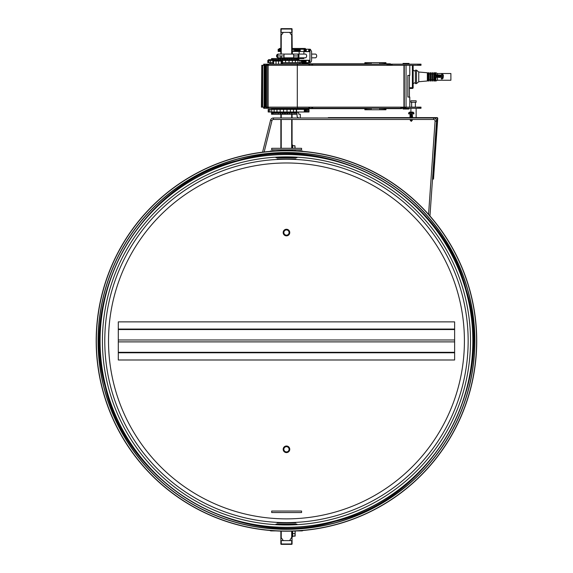 <?xml version="1.0" encoding="UTF-8"?>
<svg xmlns="http://www.w3.org/2000/svg" width="573" height="573" viewBox="0 0 573 573"><rect width="100%" height="100%" fill="white"/><g stroke="black" fill="none" stroke-linecap="round" stroke-linejoin="round"><path stroke-width="0.86" d="M100.082 340.928A186.383 186.383 0 0 0 379.655 502.342A186.383 186.383 0 0 0 379.655 179.521A186.383 186.383 0 0 0 100.082 340.928M102.417 340.928A184.048 184.048 0 0 0 378.488 500.322A184.048 184.048 0 0 0 378.488 181.541A184.048 184.048 0 0 0 102.417 340.928M294.937 531.006L295.138 532.202L295.138 530.999A190.265 190.265 0 0 0 297.129 530.899L302.157 530.899L303.217 530.455A190.265 190.265 0 0 0 429.951 215.971L436.576 121.182A2.987 2.987 0 0 0 433.596 117.981L273.436 117.981A2.987 2.987 0 0 0 270.535 120.251L262.577 152.167A190.265 190.265 0 0 0 269.711 530.455L270.771 530.899L275.806 530.899A190.265 190.265 0 0 0 280.863 531.114L280.863 543.978A0.372 0.372 0 0 0 281.236 544.35L280.863 540.611L291.7 540.611L291.7 544.35A0.372 0.372 0 0 0 292.072 543.978L281.236 543.978L281.236 540.611M294.937 150.849L295.131 149.818L295.138 150.857A190.265 190.265 0 0 1 297.129 150.964L302.157 150.964L303.217 151.401A190.265 190.265 0 0 1 428.561 214.395L435.086 121.075A1.497 1.497 0 0 0 433.596 119.478L273.436 119.478A1.497 1.497 0 0 0 271.982 120.609L264.16 151.974A190.265 190.265 0 0 1 269.711 151.401L270.771 150.964L275.806 150.964A190.265 190.265 0 0 1 280.863 150.742L280.863 149.818M280.863 537.202L283.32 540.611L289.609 540.611L291.965 536.915L292.072 540.611L291.7 540.611M280.068 54.077A1.869 1.318 -90 0 0 280.061 54.077A1.869 1.318 -90 0 0 280.054 54.077L280.863 54.077L280.863 35.798L283.32 32.389L289.609 32.389L292.072 35.798L292.259 54.077M280.863 55.946L280.863 58.568M280.863 108.268L280.863 108.641M280.863 114.242L280.863 117.981M280.863 119.478L280.863 148.285M292.072 537.202L292.072 531.114M292.072 150.742L292.072 149.818M292.072 148.285L292.072 119.478M292.072 117.981L292.072 114.242M292.072 58.568L292.072 57.816L292.094 58.568M280.863 35.798L281.236 28.65A0.372 0.372 0 0 0 280.863 29.022L292.072 29.022A0.372 0.372 0 0 0 291.7 28.65L292.072 35.798M296.929 157.733L276 157.733M277.196 158.929L295.732 158.929M276 524.123L296.929 524.123M295.732 522.927L277.196 522.927M469.33 288.369A190.265 190.265 0 0 0 149.517 208.844A190.265 190.265 0 0 0 240.553 525.57A190.265 190.265 0 0 0 469.33 288.369A190.265 190.265 0 0 0 149.517 208.844A190.265 190.265 0 0 0 240.553 525.57A190.265 190.265 0 0 0 469.33 288.369M467.532 288.885A188.395 188.395 0 0 0 150.864 210.141A188.395 188.395 0 0 0 241.004 523.758A188.395 188.395 0 0 0 467.532 288.885A188.395 188.395 0 0 0 150.864 210.141A188.395 188.395 0 0 0 241.004 523.758A188.395 188.395 0 0 0 467.532 288.885M118.303 329.067L118.303 321.868L454.625 321.868L454.625 359.987L118.303 359.987L118.303 329.067L454.625 329.067M292.072 543.978L292.072 540.611M281.236 544.35L291.7 544.35M291.7 28.65L281.236 28.65M292.072 32.389L292.072 29.022M280.863 29.022L280.863 32.389M291.7 32.389L281.236 32.389M292.072 536.801L292.681 536.801L292.681 531.092M294.902 536.127L295.138 532.202L295.138 536.127L292.681 536.127M294.902 533.513L292.681 533.513M292.072 145.055L292.681 145.055L292.681 148.285M292.681 149.818L292.681 150.763M294.923 148.292L294.902 145.728L295.138 148.292M294.902 145.728L292.681 145.728M279.846 511.037L296.348 511.044L279.846 511.037M301.584 511.044L301.584 512.541L297.208 512.556L271.688 512.541L271.688 511.044L301.584 511.044L271.688 511.044M282.26 148.292L296.348 148.307L282.26 148.292M301.584 148.307L301.584 149.797L286.636 149.818L271.688 149.797L271.688 148.307L301.584 148.307L271.688 148.307M286.464 452.591A3.288 3.288 0 0 0 289.315 447.656A3.288 3.288 0 0 0 283.621 447.656A3.288 3.288 0 0 0 286.464 452.591M286.464 451.918A2.614 2.614 0 0 0 288.728 447.993A2.614 2.614 0 0 0 284.201 447.993A2.614 2.614 0 0 0 286.464 451.918L287.975 451.918L289.487 449.304L287.975 446.682L284.953 446.682L283.442 449.304L284.953 451.918L286.464 451.918M286.464 235.847A3.288 3.288 0 0 0 289.315 230.912A3.288 3.288 0 0 0 283.621 230.912A3.288 3.288 0 0 0 286.464 235.847M286.464 235.174A2.614 2.614 0 0 0 288.728 231.248A2.614 2.614 0 0 0 284.201 231.248A2.614 2.614 0 0 0 286.464 235.174L287.975 235.174L289.487 232.559L287.975 229.938L284.953 229.938L283.442 232.559L284.953 235.174L286.464 235.174M442.227 79.017L441.26 78.952L441.625 73.731L442.592 73.802L442.227 79.017L443.101 78.157M442.592 73.802L443.445 75.586L443.087 78.157M436.411 75.987L436.683 74.698L436.504 77.305L436.411 75.987M437.314 77.047L437.657 74.769L437.314 77.047L436.626 77.319L436.683 74.698M436.827 77.011L436.805 74.705M438.281 77.119L438.624 74.834L438.281 77.119L437.593 77.384L437.657 74.769M437.801 77.083L437.779 74.777M439.255 77.183L439.591 74.898L439.255 77.183L438.567 77.448L438.624 74.834M438.768 77.147L438.746 74.841M440.222 77.248L440.565 74.97L440.222 77.248L439.534 77.52L439.591 74.898M439.735 77.219L439.713 74.913M440.845 75.307L440.709 77.283L441.189 77.319L441.332 75.342L440.565 74.97M440.709 77.283L440.687 74.977M436.483 74.999L435.043 74.898L433.983 75.815L434.9 76.882L434.979 75.801L435.487 75.922A33.012 2.084 14 0 0 436.082 76.073L435.043 74.898L434.291 75.572L434.979 75.801M434.255 76.109L434.9 76.882L436.347 76.983M436.082 76.073L435.63 75.937L435.688 75.149M434.291 75.572L435.63 75.937M413.885 112.91L413.885 113.884L408.649 113.884L408.649 112.91L413.885 112.91L412.968 112.1M409.573 112.115L412.961 112.115M412.259 116.978L409.96 116.799L412.574 116.799L412.259 117.465L410.024 117.608M412.259 116.004L409.96 115.825L412.259 116.004L412.574 116.677L409.96 116.799M412.259 116.491L409.96 116.677M412.259 115.037L409.96 114.851L412.259 115.037L412.574 115.703L409.96 115.825M412.259 115.524L409.96 115.703M410.275 114.55L412.259 114.55L412.259 114.063L410.275 114.063L409.96 114.851M412.259 114.55L409.96 114.729M411.178 120.366L410.999 121.068L410.275 120.366L411.264 121.354L412.259 120.366L411.178 120.366L411.271 119.85A33.012 2.084 -80 0 0 411.335 119.478M410.275 119.478L410.275 120.366L410.669 119.478M411.543 121.068L412.259 120.366L412.259 119.478M411.321 119.478L410.476 119.707M410.999 121.068L411.271 119.707M297.58 57.816A1.869 1.318 -90 0 0 297.659 57.816L298.977 55.946L297.659 54.077L305.323 54.077A1.869 1.318 90 0 1 306.641 55.946A1.869 1.318 90 0 1 305.323 57.816L297.659 57.816A1.869 1.318 -90 0 0 298.984 55.946A1.869 1.318 -90 0 0 297.659 54.077L297.659 54.077A1.869 1.318 -90 0 0 297.58 54.084M282.568 62.672L299.944 62.672L299.915 63.796M273.214 63.796L269.647 63.796L269.647 64.169M284.967 59.685L284.967 58.568L271.516 58.568L271.516 59.685L268.501 59.685L268.501 60.43M298.261 59.685L298.261 58.568L294.486 58.568L294.486 59.685L294.486 58.568L284.967 58.568M292.982 59.685L292.982 58.568M292.875 59.685L292.875 58.568M291.413 59.685L291.413 58.568M291.077 59.685L291.077 58.568M289.687 59.685L289.687 58.568M289.129 59.685L289.129 58.568M287.854 59.685L287.854 58.568M287.073 59.685L287.073 58.568M285.941 59.685L285.941 58.568M292.352 54.077L292.352 51.463L309.871 51.463L309.871 49.221L310.344 49.307L311.583 51.463L311.583 60.43L311.203 61.791L310 62.672L309.871 60.43L299.142 60.43L299.142 59.685L271.688 59.685L271.688 58.568M275.455 59.685L275.455 58.568M284.007 59.685L284.007 58.568M282.861 59.685L282.861 58.568M282.095 59.685L282.095 58.568M280.813 59.685L280.813 58.568M280.254 59.685L280.254 58.568M278.865 59.685L278.865 58.568M278.528 59.685L278.528 58.568M277.06 59.685L277.06 58.568M276.96 59.685L276.96 58.568M274.087 59.685L274.087 58.568M272.984 59.685L272.984 58.568M272.175 59.685L272.175 58.568M298.261 58.568L303.876 58.568L303.876 57.816M298.426 58.568L298.426 59.685L298.426 58.568M297.767 59.685L297.767 58.568M296.957 59.685L296.957 58.568M295.854 59.685L295.854 58.568M270.599 60.43L267.792 60.43L267.792 62.672L270.599 62.672L270.599 60.43L309.921 60.423L309.943 51.491L303.876 51.477L303.876 54.077M299.149 57.816L299.149 58.568M292.18 58.568L292.18 57.816M292.18 54.077L292.18 51.463M292.259 57.816L292.259 58.568M280.863 49.221L278.177 49.221L278.177 51.463L280.863 51.463M292.352 51.463L292.316 54.077M292.316 57.816L292.316 58.568M292.352 57.816L292.352 58.568M309.921 51.477L309.871 49.221L292.366 49.221L292.366 54.077M292.366 57.816L292.366 58.568M299.142 49.221L299.149 54.077M305.373 49.221L305.373 48.476L292.072 48.476M299.385 49.221L299.385 48.476M299.077 49.221L299.077 48.476M298.726 49.221L298.726 48.476M298.354 49.221L298.354 48.476M297.96 49.221L297.96 48.476M297.573 49.221L297.573 48.476M297.201 49.221L297.201 48.476M296.857 49.221L296.857 48.476M296.563 49.221L296.563 48.476M296.327 49.221L296.327 48.476M296.162 49.221L296.162 48.476M296.062 49.221L296.062 48.476L296.048 49.221M295.818 49.221L295.818 48.476M294.715 49.221L294.715 48.476M293.168 49.221L293.168 48.476M280.863 48.476L279.302 48.476L279.302 49.221M280.598 49.221L280.598 48.476M280.233 51.463L280.247 48.476M279.932 49.221L279.932 48.476M279.674 51.463L279.674 48.476M279.474 49.221L279.474 48.476M279.352 49.221L279.352 48.476M309.019 51.463L309.019 49.221M308.954 51.463L308.954 49.221M308.883 51.463L308.883 49.221M308.804 51.463L308.804 49.221M308.725 51.463L308.725 49.221M306.233 51.463L306.233 49.221M306.147 51.463L306.147 49.221M306.075 51.463L306.075 49.221M306.011 51.463L306.011 49.221M305.574 51.463L305.574 49.221M305.294 51.463L305.294 49.221M304.986 51.463L304.986 49.221M304.671 51.463L304.671 49.221M304.349 51.463L304.349 49.221M304.041 51.463L304.041 49.221M300.173 51.463L300.173 49.221M299.693 51.463L299.693 49.221M298.547 51.463L298.547 49.221M297.931 51.463L297.931 49.221M297.315 51.463L297.315 49.221M296.728 51.463L296.728 49.221M296.198 51.463L296.198 49.221M295.732 51.463L295.732 49.221M295.36 51.463L295.36 49.221M295.095 51.463L295.095 49.221M294.952 51.463L294.952 49.221M294.923 51.463L294.923 49.221M294.766 51.463L294.766 49.221M293.77 51.463L293.77 49.221M280.834 51.463L280.834 49.221M279.18 51.463L279.18 49.221M278.764 51.463L278.764 49.221M278.457 51.463L278.457 49.221M278.256 51.463L278.256 49.221M293.698 55.946C293.698 58.353 293.698 58.353 293.698 55.946C293.698 53.54 293.698 53.54 293.698 55.946L298.977 55.946M299.049 60.43L299.049 59.685M298.411 60.43L298.411 59.685M297.258 60.43L297.258 59.685M295.632 60.43L295.632 59.685M293.598 60.43L293.598 59.685M291.227 60.43L291.227 59.685M288.62 60.43L288.62 59.685M285.87 60.43L285.87 59.685M283.083 60.43L283.083 59.685M280.369 60.43L280.369 59.685M277.833 60.43L277.833 59.685M275.577 60.43L275.577 59.685M272.562 60.43L272.562 59.685M272.082 60.43L272.082 59.685M268.981 62.672L268.981 59.685M270.599 62.672L273.214 62.672M272.812 60.43L272.812 62.672M268.035 62.672L268.035 60.43M308.689 60.43L308.689 62.672L309.85 62.672L309.85 60.43M308.768 60.43L308.768 62.672M308.847 60.43L308.847 62.672M308.919 60.43L308.919 62.672M308.983 60.43L308.983 62.672M275.541 60.43L275.541 61.032M282.045 60.43L282.045 61.032M285.547 60.43L285.547 62.672M289.036 60.43L289.036 62.672M292.345 60.43L292.345 62.672M295.346 60.43L295.346 62.672M297.917 60.43L297.917 62.672M299.944 60.43L299.944 62.672L308.689 62.672M301.348 60.43L301.348 62.672M301.527 60.43L301.527 62.672M301.835 60.43L301.835 62.672M302.272 60.43L302.272 62.672M302.816 60.43L302.816 62.672M303.446 60.43L303.446 62.672M304.134 60.43L304.134 62.672M304.85 60.43L304.85 62.672M305.574 60.43L305.574 62.672M306.097 60.43L306.097 62.672M311.583 55.044A3.739 2.643 90 0 1 311.583 56.856M309.943 60.401L299.142 60.401L309.921 60.423M299.142 60.38L309.964 60.38M299.142 60.351L309.979 60.351M299.142 60.323L309.993 60.323M299.142 60.287L310 60.287M299.142 60.251L310 60.251M303.876 51.642L310 51.642M303.876 51.606L310 51.606M303.876 51.577L309.993 51.577M309.964 51.52L303.876 51.52L309.979 51.541M303.876 51.491L309.943 51.491M303.876 51.47L309.871 51.463M278.893 54.077L278.428 54.077A1.869 1.869 0 0 0 276.551 55.946A1.869 1.869 0 0 0 278.428 57.816M284.022 54.077L293.67 54.077L293.67 57.816L284.022 57.816L284.022 54.077L278.421 54.077L276.551 55.946L278.421 57.816L284.022 57.816M298.426 109.386L298.426 108.641M271.516 109.386L271.516 108.641L282.131 108.641L282.131 108.268L282.203 108.641L282.203 108.268M296.929 112.752L272.984 112.752L272.984 114.242L296.929 114.242M271.516 112.752L271.516 114.242L271.516 112.752L272.984 112.752M297.301 112L298.547 112.666L298.798 114.242L300.295 114.242L300.295 117.981M308.947 109.386L268.193 109.386L268.193 112L308.997 112L308.997 109.386L308.947 112M304.471 109.386L304.471 112M304.299 109.386L304.299 112M304.836 109.386L304.836 112M305.423 109.386L305.423 112M306.233 109.386L306.233 112M307.185 109.386L307.185 112M307.443 109.386L307.443 112M308.553 109.386L308.553 112M308.826 109.386L308.826 112M268.694 109.386L268.694 112M269.89 109.386L269.89 112M271.724 109.386L271.724 112M274.116 109.386L274.116 112M276.967 109.386L276.967 112M280.161 109.386L280.161 112M283.556 109.386L283.556 112M287.009 109.386L287.009 112M290.375 109.386L290.375 112M293.519 109.386L293.519 112M296.291 109.386L296.291 112M296.585 109.386L296.585 112M299.17 117.981L297.924 117.601L297.101 116.598L296.929 112M275.455 112.752L275.455 114.242L275.455 112.752M271.516 114.242L272.984 114.242M271.681 112.752L271.681 114.242M272.175 112.752L272.175 114.242M274.087 112.752L274.087 114.242M284.967 112.752L284.967 114.242M276.96 112.752L276.96 114.242M277.067 112.752L277.067 114.242M278.528 112.752L278.528 114.242M278.865 112.752L278.865 114.242M280.254 112.752L280.254 114.242M280.813 112.752L280.813 114.242M282.088 112.752L282.088 114.242M282.869 112.752L282.869 114.242M284 112.752L284 114.242M294.486 112.752L294.486 114.242M285.934 112.752L285.934 114.242M287.08 112.752L287.08 114.242M287.847 112.752L287.847 114.242M289.129 112.752L289.129 114.242M289.687 112.752L289.687 114.242M291.077 112.752L291.077 114.242M291.413 112.752L291.413 114.242M292.875 112.752L292.875 114.242M292.982 112.752L292.982 114.242M295.854 112.752L295.854 114.242M280.054 57.816A1.869 1.318 -90 0 0 280.061 57.816A1.869 1.318 -90 0 0 280.068 57.816L280.863 57.816M311.583 54.077L315.365 54.077A1.869 1.318 90 0 1 316.683 55.946A1.869 1.318 90 0 1 315.365 57.816L311.583 57.816M278.679 60.788L280.362 61.032M277.74 60.91L279.051 60.788M279.051 60.881L279.739 60.881M279.051 60.752L278.679 60.752M277.984 60.881L278.679 60.881M403.055 64.169L403.055 63.424L409.036 63.424L409.036 64.169M409.036 108.268L409.036 109.013L403.055 109.013L403.055 108.268M302.157 64.169L302.157 63.424L308.138 63.424L308.138 64.169L308.138 63.424M415.389 71.267L413.147 70.15M416.514 70.15L416.514 83.601L415.389 83.601L415.389 70.15L416.514 70.15L418.756 72.019L418.756 81.731L416.514 83.601M418.756 72.019L427.351 72.764L427.351 80.986L418.756 81.731M436.97 75.034L437.45 75.07L437.435 73.516L450.894 73.516L450.894 80.241L437.435 80.241L437.435 77.305M437.435 73.516L435.946 72.764L435.946 74.963M435.946 76.954L435.946 80.986L435.194 80.986L435.194 76.897M435.194 73.888L434.449 73.888M428.095 73.888L427.351 73.888M428.84 72.764L428.84 80.986L428.095 80.986L428.095 72.764L428.84 72.764M429.965 73.888L428.84 73.888M430.71 72.764L430.71 80.986L429.965 80.986L429.965 72.764L430.71 72.764M431.834 73.888L430.71 73.888M432.579 72.764L432.579 80.986L431.834 80.986L431.834 72.764L432.579 72.764M385.944 63.796L390.356 63.796L390.356 64.169L263.673 64.169L263.673 65.293M435.946 72.764L435.194 72.764L435.194 74.913M433.704 73.888L432.579 73.888M434.449 76.359L434.449 80.986L433.704 80.986L433.704 72.764L434.449 72.764L434.449 75.414M273.214 61.032L273.214 64.169L273.214 61.032L282.561 61.032L282.568 63.796L282.561 61.032M281.988 64.169L281.988 61.032M281.945 64.169L281.945 61.032M281.866 64.169L281.866 61.032M281.758 64.169L281.758 61.032M281.622 64.169L281.622 61.032M281.472 64.169L281.472 61.032M281.307 64.169L281.307 61.032M281.135 64.169L281.135 61.032M278.55 64.169L278.55 61.032M276.028 64.169L276.028 61.032M273.608 64.169L273.608 61.032M273.471 64.169L273.471 61.032M273.357 64.169L273.357 61.032M273.278 64.169L273.278 61.032M413.147 65.293L413.147 87.712A0.745 0.745 0 0 1 412.402 88.457L409.409 88.457M261.782 65.293L261.431 107.144L406.049 107.144L406.049 65.293L261.782 65.293L261.782 107.144M406.049 65.293L420.997 65.293L420.997 64.169L390.371 64.169L390.371 65.293M364.865 108.268L364.865 109.758L385.944 109.758L385.944 108.268M381.016 108.268L381.016 109.758M379.706 108.268L379.706 109.758M382.263 108.268L382.263 109.758M383.401 108.268L383.401 109.758M384.376 108.268L384.376 109.758M385.142 108.268L385.142 109.758M385.672 108.268L385.672 109.758M365.137 108.268L365.137 109.758M365.667 108.268L365.667 109.758M366.434 108.268L366.434 109.758M367.408 108.268L367.408 109.758M368.546 108.268L368.546 109.758M369.8 108.268L369.8 109.758M371.111 108.268L371.111 109.758M385.944 64.169L385.944 62.672L364.865 62.672L364.865 64.169M385.672 64.169L385.672 62.672M385.142 64.169L385.142 62.672M384.376 64.169L384.376 62.672M383.401 64.169L383.401 62.672M382.263 64.169L382.263 62.672M381.016 64.169L381.016 62.672M379.706 64.169L379.706 62.672M371.111 64.169L371.111 62.672M369.8 64.169L369.8 62.672M368.546 64.169L368.546 62.672M367.408 64.169L367.408 62.672M366.434 64.169L366.434 62.672M365.667 64.169L365.667 62.672M365.137 64.169L365.137 62.672M420.381 108.268L420.381 107.144L420.997 107.144L420.997 108.268L263.673 108.268L263.673 107.144M409.788 65.293L409.788 75.378L407.84 75.378L407.84 97.052L409.788 97.052L409.788 107.144M420.381 107.144L406.049 107.144L406.049 108.268M385.944 108.641L401.566 108.641L401.551 108.268L401.566 108.641M386.044 108.268L386.044 108.641M386.474 108.268L386.474 108.641M386.617 108.268L386.617 108.641L386.639 108.268M386.703 108.268L386.703 108.641M386.804 108.268L386.804 108.641M386.947 108.268L386.947 108.641M387.112 108.268L387.112 108.641M387.305 108.268L387.305 108.641M387.52 108.268L387.52 108.641M387.735 108.268L387.735 108.641M400.814 107.144L400.814 108.641M400.964 108.268L400.964 108.641M401.1 108.268L401.1 108.641M401.229 108.268L401.229 108.641M401.344 108.268L401.344 108.641M401.437 108.268L401.437 108.641M401.508 108.268L401.508 108.641M282.203 108.641L364.765 108.641L364.765 108.268M364.335 108.641L364.335 108.268M364.192 108.641L364.192 108.268L364.17 108.641M364.106 108.641L364.106 108.268M364.005 108.641L364.005 108.268M363.869 108.641L363.869 108.268M363.697 108.641L363.697 108.268M363.504 108.641L363.504 108.268M363.289 108.641L363.289 108.268M363.074 108.641L363.074 108.268M310.831 108.641L310.831 108.268M310.33 108.641L310.33 108.268M309.606 108.641L309.606 108.268M308.689 108.641L308.689 108.268M307.629 108.641L307.629 108.268M306.462 108.641L306.462 108.268M305.244 108.641L305.244 108.268M304.012 108.641L304.012 108.268M302.838 108.641L302.838 108.268M301.756 108.641L301.756 108.268M300.818 108.641L300.818 108.268M300.066 108.641L300.066 108.268M299.529 108.641L299.529 108.268M297.831 108.641L297.831 108.268M283.349 108.641L283.349 108.268M283.041 108.641L283.041 108.268M282.761 108.641L282.761 108.268M282.525 108.641L282.525 108.268M282.331 108.641L282.331 108.268M364.865 63.796L308.138 63.796M364.765 64.169L364.765 63.796M364.335 64.169L364.335 63.796M364.192 64.169L364.192 63.796L364.17 64.169M364.106 64.169L364.106 63.796M364.005 64.169L364.005 63.796M363.869 64.169L363.869 63.796M363.697 64.169L363.697 63.796M363.504 64.169L363.504 63.796M363.289 64.169L363.289 63.796M363.074 64.169L363.074 63.796M310.831 64.169L310.831 63.796M310.33 64.169L310.33 63.796M309.606 64.169L309.606 63.796M308.689 64.169L308.689 63.796M302.157 63.424L302.157 63.796L282.131 63.796L282.131 64.169L282.131 63.796M301.756 64.169L301.756 63.796M300.818 64.169L300.818 63.796M300.066 64.169L300.066 63.796M299.529 64.169L299.529 63.796M297.831 64.169L297.831 63.796M283.349 64.169L283.349 63.796M283.041 64.169L283.041 63.796M282.761 64.169L282.761 63.796M282.525 64.169L282.525 63.796M282.331 64.169L282.331 63.796M282.203 64.169L282.203 63.796M401.329 107.144L401.329 108.268M401.816 107.144L401.816 108.268M402.267 107.144L402.267 108.268M402.669 107.144L402.669 108.268M402.991 107.144L402.991 108.268M403.234 107.144L403.234 108.268M403.385 107.144L403.385 108.268M403.435 107.144L403.435 108.268M403.485 107.144L403.485 108.268M403.628 107.144L403.628 108.268M403.872 107.144L403.872 108.268M404.201 107.144L404.201 108.268M404.595 107.144L404.595 108.268M405.047 107.144L405.047 108.268M405.541 107.144L405.541 108.268M419.379 108.268L419.379 107.144M418.004 108.268L418.004 107.144M312.657 108.268L312.657 107.144M312.414 108.268L312.414 107.144M312.192 108.268L312.192 107.144M311.984 108.268L311.984 107.144M311.805 108.268L311.805 107.144M311.676 108.268L311.676 107.144M309.85 108.268L309.85 107.144M309.714 108.268L309.714 107.144M309.535 108.268L309.535 107.144M309.334 108.268L309.334 107.144M309.105 108.268L309.105 107.144M308.861 108.268L308.861 107.144M297.502 108.268L297.502 107.144M268.651 108.268L268.651 107.144M267.856 108.268L267.856 107.144M267.176 108.268L267.176 107.144M266.631 108.268L266.631 107.144M266.266 108.268L266.266 107.144M264.884 108.268L264.884 107.144M264.017 108.268L264.017 107.144M420.381 65.293L420.381 64.169M419.379 65.293L419.379 64.169M418.004 65.293L418.004 64.169M392.219 65.293L392.219 64.169M391.71 65.293L391.71 64.169M391.223 65.293L391.223 64.169M390.772 65.293L390.772 64.169M390.048 65.293L390.048 64.169M389.805 65.293L389.805 64.169M389.654 65.293L389.654 64.169M389.604 65.293L389.604 64.169M389.554 65.293L389.554 64.169M389.404 65.293L389.404 64.169M389.167 65.293L389.167 64.169M388.838 65.293L388.838 64.169M388.444 65.293L388.444 64.169M387.993 65.293L387.993 64.169M387.498 65.293L387.498 64.169M386.99 65.293L386.99 64.169M312.657 65.293L312.657 64.169M312.414 65.293L312.414 64.169M312.192 65.293L312.192 64.169M311.984 65.293L311.984 64.169M311.805 65.293L311.805 64.169M311.676 65.293L311.676 64.169M309.85 65.293L309.85 64.169M309.714 65.293L309.714 64.169M309.535 65.293L309.535 64.169M309.334 65.293L309.334 64.169M309.105 65.293L309.105 64.169M308.861 65.293L308.861 64.169M297.502 65.293L297.502 64.169M268.651 65.293L268.651 64.169M267.856 65.293L267.856 64.169M267.176 65.293L267.176 64.169M266.631 65.293L266.631 64.169M266.266 65.293L266.266 64.169M264.884 65.293L264.884 64.169M264.017 65.293L264.017 64.169M404.28 107.144L404.28 65.293M404.237 107.144L404.237 65.293M404.173 107.144L404.173 65.293M404.101 107.144L404.101 65.293M404.022 107.144L404.022 65.293M403.944 107.144L403.944 65.293M297.301 107.144L297.301 65.293M268.157 107.144L268.157 65.293M267.054 107.144L267.054 65.293M266.051 107.144L266.051 65.293M265.206 107.144L265.206 65.293M264.54 107.144L264.54 65.293M264.089 107.144L264.089 65.293M262.67 107.144L262.67 65.293M329.812 117.981L329.812 117.608L436.998 117.608A0.745 0.745 0 0 1 437.743 118.41L437.371 118.382A0.372 0.372 0 0 0 436.998 117.981L433.596 117.981L433.596 119.478M329.812 117.608L328.322 117.608L328.322 117.981L328.322 117.608M416.141 102.288L410.905 102.288L410.905 100.791L416.141 100.791L416.141 102.288M415.389 107.144L415.389 102.288M416.141 117.608L416.141 108.268M437.371 118.382L433.124 179.077L433.496 179.105L437.743 118.41M468.155 340.928A181.684 181.684 0 0 1 195.622 498.274A181.684 181.684 0 0 1 195.622 183.582A181.684 181.684 0 0 1 468.155 340.928M464.417 340.928A177.952 177.952 0 0 1 197.492 495.036A177.952 177.952 0 0 1 197.492 186.819A177.952 177.952 0 0 1 464.417 340.928M271.982 120.609L270.535 120.251M273.436 119.478L273.436 117.981M435.086 121.075L436.576 121.182M281.236 537.202L281.236 531.121M281.236 150.735L281.236 149.818M281.236 148.285L281.236 119.478M281.236 117.981L281.236 114.242M281.236 108.641L281.236 108.268M281.236 58.568L281.236 55.946M281.236 54.077L281.236 35.798M291.7 35.798L291.7 54.077M291.7 57.816L291.7 58.568M291.7 114.242L291.7 117.981M291.7 119.478L291.7 148.285M291.7 149.818L291.7 150.735M291.7 531.121L291.7 537.202M469.194 288.412A190.129 190.129 0 0 0 149.617 208.944A190.129 190.129 0 0 0 240.581 525.434A190.129 190.129 0 0 0 469.194 288.412M467.403 288.921A188.266 188.266 0 0 0 150.957 210.234A188.266 188.266 0 0 0 241.032 523.629A188.266 188.266 0 0 0 467.403 288.921M465.734 289.401A186.533 186.533 0 0 0 152.203 211.437A186.533 186.533 0 0 0 241.455 521.946A186.533 186.533 0 0 0 465.734 289.401M118.303 329.539L454.625 329.539M118.303 339.975L454.625 339.975M118.303 341.88L454.625 341.88M118.303 352.316L454.625 352.316M118.303 352.789L454.625 352.789M276.551 55.946L284.022 55.946M412.402 88.457L412.402 87.712L409.409 87.712M413.147 87.712L412.402 87.712L412.402 65.293M433.603 177.616L433.231 177.587M466.1 289.301C441.883 194.161 331.001 131.733 237.666 160.512C142.548 182.701 78.257 292.517 105.303 386.89C126.841 484.873 240.001 550.911 335.269 521.344C432.443 498.861 496.884 384.777 466.1 289.301M438.424 75.135L437.937 75.099M439.391 75.206L438.904 75.17M440.358 75.271L439.878 75.235M408.649 112.91L409.566 112.1M410.275 116.978L410.275 117.465M410.275 116.004L410.275 116.491M410.275 115.037L410.275 115.524M270.026 62.672L270.026 63.796M293.698 57.816L297.659 57.816M293.698 54.077L297.659 54.077M272.268 112.752L272.268 112M279.982 60.91L280.362 60.953M409.409 75.378L409.409 97.052M415.389 82.483L413.147 83.601M437.435 80.241L435.946 80.986M435.194 79.862L434.449 79.862M428.095 79.862L427.351 79.862M429.965 79.862L428.84 79.862M431.834 79.862L430.71 79.862M433.704 79.862L432.579 79.862M411.65 107.144L411.65 102.288M410.905 111.936L410.905 108.268"/></g></svg>
